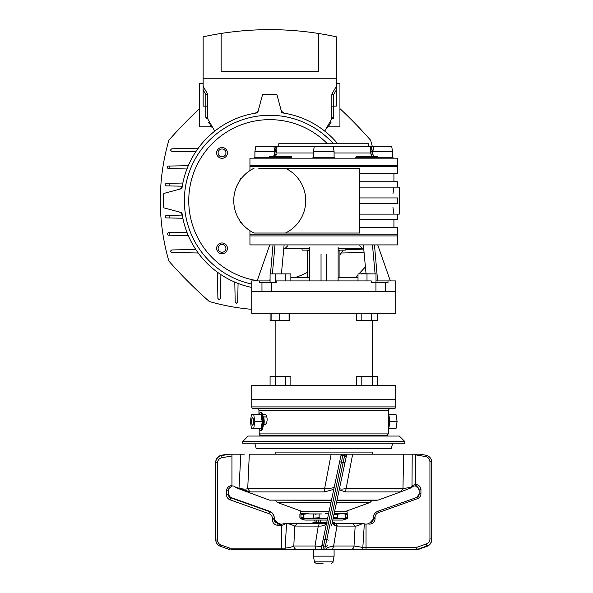 <?xml version="1.0" encoding="UTF-8"?>
<svg xmlns="http://www.w3.org/2000/svg" width="593" height="593" viewBox="0 0 593 593"><rect width="100%" height="100%" fill="white"/><g stroke="black" fill="none" stroke-linecap="round" stroke-linejoin="round"><path stroke-width="0.89" d="M257.147 408.696A1.801 1.801 0 0 1 258.941 410.497L258.941 414.277L261.172 414.277L251.491 414.277L250.387 421.475L251.491 428.68L253.7 428.68L254.805 421.475L253.7 414.277M265.167 414.544L262.781 414.944M263.388 424.744L265.071 424.403C266.309 423.936 267.006 422.283 267.154 419.451L267.146 419.073C266.857 416.093 266.057 414.574 264.752 414.522L264.96 414.507M259.171 429.206L259.171 433.898L259.697 435.166M388.311 433.898L386.503 435.699L260.979 435.699L259.171 433.898L388.311 433.898L388.534 410.497L258.941 410.497M390.335 408.696A1.801 1.801 0 0 0 388.534 410.497M393.93 408.696L253.545 408.696A1.801 1.801 0 0 1 251.743 406.902L395.731 406.902A1.801 1.801 0 0 1 393.93 408.696M251.832 405.101L251.832 399.697L395.731 399.697L395.731 406.902M251.743 405.101L251.743 406.902M263.218 416.909L266.146 416.909L266.591 416.242M259.712 435.18L266.146 436.055M386.51 435.699L387.755 435.188M381.336 436.055L386.503 435.699L382.885 435.699M285.663 385.302L285.663 376.481L290.859 376.481L290.859 385.302M275.271 385.302L275.271 376.481L285.663 376.481M270.074 385.302L270.074 376.481L275.271 376.481M372.204 385.302L372.204 376.481L377.4 376.481L377.4 385.302M361.812 385.302L361.812 376.481L372.204 376.481M356.615 385.302L356.615 376.481L361.812 376.481M374.643 385.302L251.743 385.302L251.743 399.697L395.731 399.697L395.731 385.302L374.643 385.302M374.643 291.712L251.743 291.712L261.965 291.712L261.965 282.705L259.482 282.705L259.482 280.912L251.743 280.912L251.743 313.304L395.731 313.304L395.731 291.712L374.643 291.712M358.009 280.912L358.009 273.892L376.006 273.892L376.006 282.705L371.27 282.705L371.27 280.912L276.205 280.912L276.205 282.705L271.527 282.705L271.527 291.712L375.947 291.712L375.947 282.705M261.965 282.705L270.074 282.705L270.074 273.892L275.271 273.892L275.271 282.705L276.205 282.705M270.074 282.705L275.271 282.705M275.271 273.892L290.859 273.892L290.859 280.912M285.663 280.912L285.663 273.892M367.008 280.912L367.008 273.892M270.104 313.304L270.104 320.509L289.814 320.509L289.814 313.304M279.726 320.509L279.726 313.304M289.073 320.509L289.073 313.304M271.12 320.509L271.12 313.304M275.07 273.892L285.87 273.892M356.645 313.304L356.645 320.509L377.378 320.509L377.378 313.304M361.181 320.509L361.181 313.304M371.544 320.509L371.544 313.304M361.611 273.707L372.411 273.892M309.338 250.313L307.537 250.313L307.537 277.309M339.937 277.309L339.937 250.313L338.136 250.313M359.736 227.63L397.532 227.63L397.532 234.835L323.741 234.835L397.532 234.835L397.532 244.909L249.942 244.909L249.942 235.91L397.532 235.91L249.942 235.91L249.942 234.835L323.741 234.835L249.942 234.835L249.942 230.699M283.78 248.511L281.438 273.707L284.114 244.909L283.78 248.511L309.338 248.511L309.338 277.309L290.859 277.309M358.009 277.309L338.136 277.309L338.136 280.912L338.136 247.274M338.136 277.309L338.136 248.511L363.702 248.511L363.368 244.909L363.709 248.586M270.074 280.912L259.482 280.912M387.992 280.912L395.731 280.912L395.731 291.712L385.517 291.712L385.517 282.705L387.992 282.705L387.992 280.912L376.006 280.912M385.517 282.705L376.006 282.705M309.338 277.309L309.338 247.274M390.335 280.912L377.734 244.909M374.465 244.909L377.622 280.912M372.456 244.909L375.095 273.892M363.702 248.511L366.037 273.707M338.084 280.912L338.136 276.345M326.439 280.912L326.439 254.345M321.035 280.912L321.035 254.345M309.338 276.345L309.39 280.912M272.38 273.892L275.019 244.909M269.859 280.912L270.074 278.391M270.467 273.892L273.01 244.909M269.741 244.909L257.147 280.912M249.942 170.569L249.942 166.44L397.532 166.44L249.942 166.44L249.942 165.358L397.532 165.358L249.942 165.358L249.942 158.161L397.532 158.161L397.532 173.638L359.736 173.638M274.403 155.21L274.856 151.719L273.899 146.464L275.582 146.464L255.798 146.464L254.923 151.408L275.271 151.326L275.174 151.719L276.746 151.764L276.768 151.252L275.271 151.326L275.975 148.48L275.582 146.464L276.961 146.464L276.056 146.464L275.975 148.48L276.864 148.517L276.701 152.994L275.078 152.957L274.856 153.839A0.897 0.4 -168.4 0 0 275.76 154.262A0.897 0.4 -168.4 0 0 276.56 154.061L275.515 156.359M368.735 146.464L368.735 143.758L278.74 143.758L278.74 146.464M273.662 156.27L274.196 155.581M334.089 152.994L370.781 152.994L370.914 154.061A0.897 0.4 -11.6 0 0 371.722 154.262A0.897 0.4 -11.6 0 0 372.619 153.839L372.397 152.957L370.781 152.994L370.521 146.464L391.684 146.464L392.559 151.408L372.656 151.408L373.575 146.464L372.619 153.839L373.909 156.359M276.864 148.517L276.961 146.464L333.184 146.464L334.059 151.408L313.393 151.719L334.059 151.408M280.467 156.359L269.667 156.359L269.667 157.256L291.267 157.256L291.267 156.359L280.467 156.359M378.712 158.161L377.808 157.256L377.808 156.359L356.208 156.359L356.208 157.256L392.581 157.256L392.581 151.719L372.619 151.719L372.619 153.839M370.914 154.061L371.959 156.359M356.675 157.078L355.377 158.161M373.108 146.464L333.184 146.464M370.61 148.517L371.507 148.48L372.204 151.326L370.714 151.252L370.729 151.764L372.3 151.719L372.397 152.957M371.893 146.464L371.507 148.48L371.418 146.464M372.656 151.408L372.204 151.326L371.781 149.555M373.709 156.152L373.331 155.655M370.669 149.918L370.714 151.252M273.573 156.359L275.078 152.957M276.056 146.464L275.582 146.464M301.77 248.511L302.208 250.135L309.338 250.135M338.136 250.135L345.274 250.135L345.704 248.511M359.736 187.136L399.334 187.136L399.334 214.132L359.736 214.132M393.93 214.132L392.959 207.439M393.411 211.108L393.863 213.754M392.959 193.829L393.782 187.929M327.41 143.758A80.996 80.996 0 0 0 188.997 194.363A80.996 80.996 0 0 0 257.236 280.659M222.019 242.96A5.396 5.396 0 0 1 227.416 248.363A5.396 5.396 0 0 1 222.019 253.76A5.396 5.396 0 0 1 216.615 248.363A5.396 5.396 0 0 1 222.019 242.96M222.019 147.509A5.396 5.396 0 0 1 227.416 152.912A5.396 5.396 0 0 1 222.019 158.309A5.396 5.396 0 0 1 216.615 152.912A5.396 5.396 0 0 1 222.019 147.509M295.84 277.309A80.996 80.996 0 0 0 307.537 272.269M359.736 203.332L397.532 203.332L397.532 197.936L359.736 197.936M359.736 219.536L397.532 219.536L397.532 214.132M285.433 168.242L359.736 168.242L359.736 233.034L285.433 233.034A35.995 35.995 0 0 0 285.433 168.242L258.748 168.242M285.433 233.034L254.056 233.034A35.995 35.995 0 0 1 254.056 168.242M397.532 187.136L397.532 181.74L359.736 181.74M240.046 222.234L241.677 223.176L240.046 222.234L240.046 220.981L240.046 222.234M240.046 180.294L240.046 179.034L241.677 178.093L240.046 179.034L240.046 180.294M259.393 233.034L258.748 233.034M221.145 33.445A313.171 313.171 0 0 1 318.337 33.445L318.337 71.59L221.145 71.59L221.145 33.445A313.171 313.171 0 0 0 203.147 36.81L203.147 78.246L336.335 78.246L203.147 78.246L203.147 89.943L203.147 86.348L207.409 93.724L205.845 94.621L203.147 89.943L203.147 106.132L207.646 106.169M331.835 106.169L333.637 106.132L333.637 94.621L336.335 89.943L336.335 106.132L333.637 106.132L333.637 117.258A1.801 1.001 0 0 0 331.835 118.259L331.835 94.621A1.801 1.801 0 0 1 332.08 93.724L336.335 86.348L336.335 89.943L336.335 36.81A313.171 313.171 0 0 0 318.337 33.445M234.798 282.098L235.184 302.03L236.444 303.26L237.704 302.03L238.075 283.424M217.394 272.165L217.905 298.487L219.165 299.724L220.426 298.487L220.9 274.603M329.5 124.76L328.203 126.843L339.937 126.843L339.937 83.643L336.335 83.643M203.147 83.643L199.552 83.643L199.552 126.843L211.286 126.843L212.843 127.747L211.286 126.843L209.981 124.76M341.271 252.989L364.072 252.544M363.828 249.875L345.437 249.52M178.53 211.783A5.396 5.396 0 0 1 182.451 216.06A88.646 88.646 0 0 0 251.743 287.435A88.646 88.646 0 0 1 181.925 212.694L163.794 207.832A106.191 106.191 0 0 1 163.794 193.437L181.925 188.581A88.646 88.646 0 0 1 257.688 112.818L262.543 94.687A106.191 106.191 0 0 1 276.946 94.687L281.801 112.818A88.646 88.646 0 0 1 337.736 143.758A88.646 88.646 0 0 0 285.166 113.345A5.396 5.396 0 0 1 280.889 109.423M339.937 254.768A88.646 88.646 0 0 0 343.28 250.135A88.646 88.646 0 0 1 339.937 254.768M258.592 109.423A5.396 5.396 0 0 1 254.323 113.345A88.646 88.646 0 0 0 182.451 185.209A5.396 5.396 0 0 1 178.53 189.486M208.395 122.217L209.255 123.596M207.646 106.117L207.891 119.163C214.429 130.49 214.429 130.49 207.891 119.163A1.801 1.038 -30 0 0 206.334 118.919L205.845 117.258L205.845 94.621L207.646 94.621A1.801 1.801 0 0 0 207.409 93.724A1.801 1.801 0 0 1 207.646 94.621A1.801 1.801 0 0 0 207.409 93.724A1.801 1.801 0 0 1 207.646 94.621L207.646 118.259A1.801 1.001 0 0 0 205.845 117.258L206.334 118.919C212.872 129.385 212.872 129.385 206.334 118.919C212.872 129.385 212.872 129.385 206.334 118.919M207.646 118.259A1.801 1.801 0 0 0 207.891 119.163L214.777 131.09L207.891 119.163L207.646 104.917M333.637 117.258L333.155 118.919C326.61 129.385 326.61 129.385 333.155 118.919A1.801 1.038 30 0 0 331.598 119.163L331.835 118.259A1.801 1.801 0 0 1 331.598 119.163L331.835 106.117M331.835 104.917L331.65 119.052M331.635 119.089L331.598 119.163C325.053 130.49 325.053 130.49 331.598 119.163C325.053 130.49 325.053 130.49 331.598 119.163L331.62 119.119M331.094 122.217L330.234 123.596M324.712 131.09L331.598 119.163M198.21 148.287L171.888 148.799C170.295 149.651 170.295 150.489 171.888 151.319L195.772 151.786M169.85 166.047L169.85 168.627L168.353 168.597C166.878 167.76 166.878 166.922 168.353 166.077L188.278 165.684M186.951 168.961L169.85 168.627M169.85 185.95L166.299 185.876C164.832 185.038 164.832 184.201 166.299 183.356L169.85 183.289L169.85 185.95L182.184 186.187M182.866 183.029L169.85 183.289M182.184 215.081L169.85 215.326L169.85 217.987L182.866 218.239M169.85 217.987L166.299 217.913C164.832 217.075 164.832 216.237 166.299 215.392L169.85 215.326M186.951 232.308L169.85 232.641L169.85 235.221L188.278 235.584M169.85 235.221L168.353 235.191C166.878 234.354 166.878 233.516 168.353 232.671L169.85 232.641M195.772 249.483L171.888 249.949C170.295 250.78 170.295 251.617 171.888 252.47L198.21 252.989M251.743 284.077A85.355 85.355 0 0 1 269.741 115.279A85.355 85.355 0 0 1 333.392 143.758M222.019 156.826A3.914 3.914 0 0 1 218.105 152.912A3.914 3.914 0 0 1 222.019 148.991A3.914 3.914 0 0 1 225.933 152.912A3.914 3.914 0 0 1 222.019 156.826M222.019 252.277A3.914 3.914 0 0 1 218.105 248.363A3.914 3.914 0 0 1 222.019 244.449A3.914 3.914 0 0 1 225.933 248.363A3.914 3.914 0 0 1 222.019 252.277M199.552 108.623A451.399 451.399 0 0 0 168.879 140.2A217.423 217.423 0 0 0 168.879 261.076A451.399 451.399 0 0 0 209.307 301.496A217.423 217.423 0 0 0 251.743 309.324M355.585 277.309A451.399 451.399 0 0 0 358.009 274.796M358.876 273.892A451.399 451.399 0 0 0 365.407 266.88M372.315 146.464A217.423 217.423 0 0 0 370.603 140.2A451.399 451.399 0 0 0 339.937 108.623M372.337 454.186L372.337 452.088L275.145 452.088L275.145 454.186M242.745 441.459L248.148 436.055L399.334 436.055L404.73 441.459L242.745 441.459L242.745 443.253L404.73 443.253L404.73 441.459M254.797 443.253L256.243 448.656L391.232 448.656L392.677 443.253M263.24 417.064A4.499 1.193 90 0 1 263.752 417.969A4.499 1.193 90 0 1 263.855 424.64M253.226 418.532A3.78 1.001 -90 0 0 251.81 419.11A3.78 1.001 -90 0 0 251.966 424.425A3.78 1.001 -90 0 0 253.374 423.839A3.78 1.001 -90 0 0 253.226 418.532M388.534 414.277A8.776 2.328 90 0 1 388.578 414.396L389.616 421.475L388.578 428.561A8.776 2.328 90 0 0 388.578 414.396L395.991 414.277L397.088 421.475L395.991 428.68L388.534 428.68M388.385 419.095A8.547 2.268 90 0 1 388.311 424.714M389.616 421.475L397.088 421.475M258.948 414.277A8.776 2.328 -90 0 1 262.299 417.087A8.776 2.328 -90 0 1 261.854 427.946A8.776 2.328 -90 0 1 258.948 428.68L261.172 428.68L262.276 421.475L261.224 417.88L261.172 414.277M260.913 429.918A8.547 2.268 -90 0 0 263.144 426.323A8.547 2.268 -90 0 0 263.24 417.205M261.172 428.68L253.7 428.68M262.276 421.475L254.805 421.475M253.07 424.595A3.602 0.956 -90 0 0 253.426 419.681A3.602 0.956 -90 0 0 252.114 418.361A3.602 0.956 -90 0 0 251.766 423.276A3.602 0.956 -90 0 0 253.07 424.595M347.061 518.682L347.594 517.741L345.815 517.741L343.858 518.601L339.3 518.601L337.343 517.741L337.343 514.301L341.583 513.582L347.135 513.582L347.135 511.781L334.534 511.781M329.011 511.781L300.34 511.781L300.266 513.805M327.551 518.66L322.14 518.601L319.123 517.741L305.914 518.601L303.601 517.741L303.601 514.301L308.597 513.582L300.421 513.582L300.955 514.301L300.955 517.741L300.421 518.682L299.888 517.741L299.888 514.301L300.34 513.582M347.594 517.741L347.594 514.301L341.583 513.582L334.148 513.582M328.633 513.582L325.646 513.582L328.566 513.894M347.216 518.66L342.635 520.061L332.769 520.061M327.254 520.061L304.839 520.061L300.266 518.66M337.343 514.301L334 514.301M345.815 517.741L345.815 514.301M334.074 513.938L335.023 513.938L333.881 514.301M309.168 513.938L316.788 513.938L315.298 514.301M307.137 513.805L300.421 513.582M304.743 513.938L300.829 513.938M317.722 513.938L316.788 513.938M340.338 513.805L335.023 513.938M347.594 514.301L347.061 513.582L346.527 514.301M321.547 513.938L312.452 513.938M319.123 517.741L319.123 514.301M313.593 517.741L313.593 514.301M326.721 522.581L312.941 522.581L312.941 523.478M334.541 525.413L334.541 522.581L332.236 522.581M323.052 563.35L316.232 563.35C314.646 562.594 314.053 562.105 314.468 561.882L333.014 561.882C333.422 562.105 332.836 562.594 331.242 563.35M314.468 561.882L313.393 556.152L334.089 556.152L334.089 549.578M429.932 461.762A1.801 0.371 -0 0 1 431.726 462.14L431.726 539.326A7.198 7.042 180 0 1 426.99 545.945L417.19 549.429L416.575 547.406L416.575 549.578L366.037 549.578L366.037 547.406L416.575 547.406L426.374 543.914A5.396 5.285 0 0 0 429.932 538.948L429.932 461.762A5.396 5.285 0 0 0 425.47 456.566L415.53 454.846L415.53 484.496A5.396 5.285 180 0 1 420.934 489.781L420.934 493.754A1.801 0.371 180 0 0 419.132 494.125L419.132 490.152A3.602 3.521 0 0 0 418.31 487.92L418.31 488.291A3.602 3.521 180 0 1 419.132 490.53L418.31 488.291L415.53 485.978L415.53 484.911A3.602 3.521 180 0 0 412.002 486.164L411.275 487.794L412.313 486.949A3.602 3.521 0 0 1 415.382 486.008L415.53 454.186L412.202 454.186L412.002 486.164M400.912 491.79L411.275 487.794L400.609 491.916L345.445 491.916L339.203 489.788M333.785 489.329L324.608 491.916L249.994 491.916L247.718 488.558L324.63 488.558L331.168 454.186L341.257 454.186L339.641 461.762L341.116 454.846M231.945 485.978L231.945 454.186L244.286 454.186M405.204 454.186L352.665 454.186L346.112 488.558L402.981 488.558L411.386 487.283M324.608 491.916L324.63 488.558C329.782 488.484 332.969 488.061 334.2 487.283L334.459 486.164M249.994 491.916L239.009 488.239C243.419 489.24 246.325 489.351 247.718 488.558L249.327 454.186L352.665 454.186M238.883 488.499L235.162 486.949L239.009 488.239L240.854 454.186L242.278 454.186M232.093 486.008L232.071 486.008A3.602 3.521 -0 0 1 235.162 486.949M339.537 488.239C339.7 489.24 341.894 489.351 346.112 488.558L345.445 491.916M341.257 454.186L345.786 454.186L346.394 455.973L346.03 457.685L346.772 454.186L331.672 525.242M246.51 491.767L235.495 487.268M403.188 454.186L412.202 454.186M420.934 493.754A5.396 5.285 180 0 1 417.376 498.713L378.586 512.53A5.396 5.285 0 0 0 375.035 517.489A1.801 0.371 180 0 0 373.234 517.867L373.234 519.209A1.801 0.371 180 0 1 375.035 518.838L375.035 518.616A1.801 0.371 -0 0 1 373.234 518.238A7.198 7.042 0 0 1 373.249 517.822M429.932 538.948A1.801 0.371 -0 0 1 431.726 539.326L431.726 539.697A7.198 7.042 0 0 1 426.99 546.316L426.374 543.914M375.035 517.489L375.035 518.838A5.396 5.285 180 0 1 367.838 523.812A5.396 5.285 180 0 1 366.037 524.116L366.037 549.578L416.575 549.578M417.19 549.429L417.887 549.429M418.05 549.541L426.99 546.316L417.628 549.578M415.53 454.186L420.096 454.186L425.781 455.202A7.198 7.042 180 0 1 431.726 462.14C431.452 458.396 429.465 456.069 425.774 455.165L425.47 456.566M418.31 487.92L415.53 484.926M367.838 523.812L370.084 522.7A3.602 3.521 0 0 0 373.234 519.209L370.084 522.7M364.332 523.849L363.561 523.523L361.359 524.116C358.276 525.539 356.237 526.199 355.244 526.102L336.913 526.065L333.629 545.997L354.014 545.997L362.694 547.406L366.037 547.406L366.037 524.116A5.396 5.285 180 0 1 364.332 523.849L362.694 549.578L297.241 549.578L316.017 549.578L315.016 545.997L318.256 526.087L294.699 526.065L293.824 545.997L315.016 545.997C319.064 546.264 321.206 546.731 321.443 547.406L339.641 461.762L341.405 462.14L325.001 539.326L326.758 539.697L343.162 462.51L341.405 462.14L342.88 455.202L344.637 455.58L344.933 454.186M320.761 522.581L320.227 520.061L320.761 522.581M314.705 520.061L315.239 522.581L314.705 520.061M318.923 522.581L318.382 520.061L318.923 522.581M316.543 520.061L317.077 522.581M274.233 517.822A1.801 0.371 180 0 1 274.24 517.867A7.198 7.042 180 0 0 269.504 511.248L230.714 497.438A3.602 3.521 -0 0 1 228.349 494.125L230.714 497.809L269.504 511.618L269.496 511.203C272.491 512.441 274.077 514.665 274.24 517.867L274.24 519.209A3.602 3.521 -0 0 0 277.391 522.7L277.843 523.76L281.445 525.242L277.843 525.242L277.843 523.76M229.432 549.541L220.485 546.316A7.198 7.042 -0 0 1 215.748 539.697L215.748 462.14C216.022 458.396 218.009 456.069 221.7 455.165L221.7 455.202A7.198 7.042 180 0 0 215.748 462.14M215.748 462.51A7.198 7.042 -0 0 1 221.7 455.58L222.012 457.685A5.396 5.285 180 0 0 217.549 462.888A1.801 0.371 0 0 1 215.748 462.51L215.748 539.326M230.899 549.578L281.445 549.578L230.899 549.578M229.847 549.578L229.232 549.429L229.847 548.154L281.445 548.154L281.445 549.578L281.445 525.242A5.396 5.285 180 0 0 285.47 523.478L283.15 523.849A5.396 5.285 180 0 1 281.445 524.116L281.445 548.154L285.018 548.154C289.258 547.643 292.193 546.924 293.824 545.997C294.046 548.154 295.188 549.348 297.241 549.578L281.445 549.578M227.386 454.186L221.723 455.202L227.386 454.186L231.945 454.186M277.843 525.242A5.396 5.285 -0 0 1 272.446 519.957L272.446 518.616A5.396 5.285 180 0 0 268.888 513.649L230.099 499.84A5.396 5.285 -0 0 1 226.548 494.873L226.548 490.9A1.801 0.371 0 0 0 228.349 490.53L228.349 494.125M226.548 490.9A5.396 5.285 -0 0 1 231.945 485.623L231.945 455.973L222.012 457.685M231.87 486.038L229.165 488.291A3.602 3.521 180 0 0 228.349 490.53L229.172 488.306M268.888 513.649L269.504 511.618A7.198 7.042 -0 0 1 274.24 518.238A1.801 0.371 0 0 1 272.446 518.616M281.445 525.242L281.445 524.116A5.396 5.285 180 0 1 279.644 523.812L277.391 522.7L274.24 519.209M324.69 549.429L325.349 546.316L323.593 545.945L325.001 539.326L323.237 538.948L321.443 547.406A1.801 1.69 12 0 0 322.851 549.429L325.216 549.57L326.802 548.154C327.151 547.643 329.426 546.924 333.629 545.997L332.495 549.578M322.184 543.914A1.801 1.69 12 0 0 323.593 545.945L322.851 549.429A1.801 0.889 90 0 0 323.2 549.578L325.038 549.578M321.443 547.406A1.801 1.801 0 0 0 323.2 549.578L350.233 549.578M346.03 457.685A1.801 1.772 12 0 0 344.637 455.58L343.162 462.51L344.926 462.888L346.394 455.973M325.883 524.116L326.484 523.523L325.883 524.116C324.556 525.539 322.155 526.199 318.693 526.102L318.256 526.087M285.018 549.578L286.567 523.478L290.696 523.478L286.567 523.478L290.696 524.338L290.696 523.478L326.528 523.478L326.446 523.849M284.781 549.578L296.923 549.578M337.313 526.087L336.201 523.478L334.541 523.478L363.561 523.523M361.359 524.116L361.359 523.478L363.465 523.478M350.559 549.578C352.635 549.348 353.784 548.154 354.014 545.997L355.155 526.087M332.043 523.478L336.201 523.478L332.043 523.478L336.913 526.065M366.037 549.578L362.456 549.578M294.699 526.065L290.696 524.338M323.2 549.578L316.017 549.578M285.47 523.478L286.567 523.478M274.856 151.719L254.923 151.408M276.701 152.994L313.393 152.994M312.489 158.161L313.393 157.256L334.089 157.256L334.986 158.161M253.997 158.161L254.894 157.256L269.667 157.256L268.77 158.161M331.835 94.621L333.637 94.621L332.08 93.724M337.009 500.121L378.067 500.121L372.13 500.336L369.965 502.523L336.498 502.523M330.983 502.523L277.509 502.523L302.949 511.781M347.35 518.601L343.858 518.601M339.3 518.601L333.081 518.601M322.14 518.601L311.281 518.601M305.914 518.601L300.703 518.601M337.343 517.741L333.266 517.741M303.601 514.301L300.955 514.301M303.601 517.741L300.955 517.741M331.443 500.336L269.415 500.121L331.487 500.121M378.586 512.53L377.971 511.248A7.198 7.042 180 0 0 373.234 517.867C373.405 514.665 374.984 512.441 377.986 511.203L416.76 497.438M417.376 498.713L416.775 497.394L419.132 494.125A3.602 3.521 0 0 1 416.812 497.416M420.934 489.781A1.801 0.371 180 0 0 419.132 490.152M431.726 539.697C431.563 542.899 429.977 545.123 426.982 546.361L426.945 546.331M269.459 511.233L230.67 497.416M221.1 545.034L220.5 546.361C217.498 545.123 215.911 542.899 215.748 539.697A1.801 0.371 0 0 0 217.549 540.075A5.396 5.285 180 0 0 221.1 545.034L229.847 548.154M217.549 462.888L217.549 540.075M221.7 455.202L221.7 455.58L229.78 454.186M230.099 499.84L230.714 497.809A3.602 3.521 180 0 1 228.349 494.503A1.801 0.371 0 0 1 226.548 494.873M272.446 519.957A1.801 0.371 0 0 0 274.24 519.587A3.602 3.521 180 0 0 277.391 523.078M327.462 545.034A1.801 1.69 12 0 1 325.349 546.316L326.758 539.697L328.522 540.075M340.753 456.566A1.801 1.772 12 0 1 342.88 455.202L343.095 454.186M318.693 526.102L319.108 523.478M355.244 526.102L352.65 523.478M294.877 526.087L297.241 523.478M275.145 320.509L275.145 376.481M372.337 320.509L372.337 376.481M359.736 245.813L362.434 248.511M287.738 245.813L285.04 248.511M356.208 157.256L355.311 158.161M254.894 157.256L254.894 151.719M334.089 157.256L334.089 151.719M313.393 157.256L313.393 151.719M291.267 157.256L292.164 158.161M314.29 146.464L313.415 151.408M392.581 157.256L393.485 158.161M393.93 227.63L393.93 219.536M393.93 181.74L393.93 173.638M328.203 126.843L326.639 127.747M344.526 511.781L369.965 502.523M275.352 500.336L277.509 502.523M266.146 416.975L266.146 415.374M263.225 416.975L266.835 416.975M388.311 429.206L388.578 428.561M258.904 414.396C260.801 410.771 262.247 411.675 263.248 417.124C264.345 423.832 262.395 435.418 258.904 428.561M333.014 561.882L334.089 556.152M313.393 556.152L313.393 549.578M378.067 500.121L400.616 491.916L402.981 488.558L403.581 454.186M336.965 500.336L376.837 500.336M269.415 500.121L236.199 487.794M327.299 522.907L326.387 524.116"/></g></svg>
